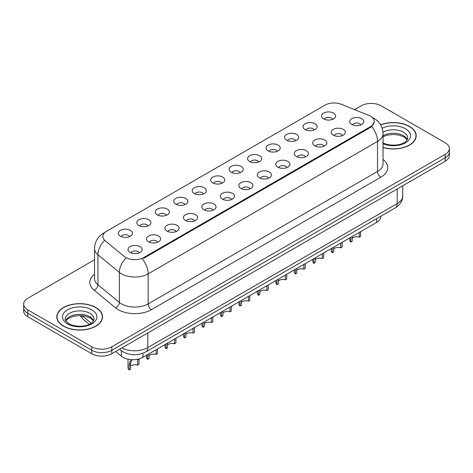 <?xml version="1.0" encoding="UTF-8"?>
<svg xmlns="http://www.w3.org/2000/svg" width="473" height="473" viewBox="0 0 473 473"><rect width="100%" height="100%" fill="white"/><g stroke="black" fill="none" stroke-linecap="round" stroke-linejoin="round"><path stroke-width="0.71" d="M305.079 129.549A7.071 4.086 180 0 1 303.678 128.39A7.071 4.086 180 0 1 306.019 123.317A7.071 4.086 180 0 1 315.083 123.772A7.071 4.086 180 0 1 316.484 128.39A7.071 4.086 180 0 1 305.079 129.549M314.22 129.969A4.245 2.448 0 0 0 313.079 128.774A4.245 2.448 0 0 0 308.899 128.153A4.245 2.448 0 0 0 305.942 129.969M286.608 140.209A7.071 4.086 180 0 1 285.207 139.056A7.071 4.086 180 0 1 287.549 133.977A7.071 4.086 180 0 1 296.612 134.433A7.071 4.086 180 0 1 298.014 139.056A7.071 4.086 180 0 1 286.608 140.209M295.749 140.635A4.245 2.448 0 0 0 294.614 139.44A4.245 2.448 0 0 0 290.428 138.82A4.245 2.448 0 0 0 287.472 140.635M268.138 150.875A7.071 4.086 180 0 1 266.737 149.716A7.071 4.086 180 0 1 269.078 144.643A7.071 4.086 180 0 1 278.142 145.099A7.071 4.086 180 0 1 279.543 149.716A7.071 4.086 180 0 1 268.138 150.875M277.279 151.295A4.245 2.448 0 0 0 276.143 150.107A4.245 2.448 0 0 0 271.963 149.48A4.245 2.448 0 0 0 269.001 151.295M249.667 161.535A7.071 4.086 180 0 1 248.266 160.382A7.071 4.086 180 0 1 250.607 155.31A7.071 4.086 180 0 1 259.671 155.765A7.071 4.086 180 0 1 261.072 160.382A7.071 4.086 180 0 1 249.667 161.535M258.808 161.961A4.245 2.448 0 0 0 257.673 160.767A4.245 2.448 0 0 0 253.493 160.146A4.245 2.448 0 0 0 250.53 161.961M231.196 172.202A7.071 4.086 180 0 1 229.795 171.049A7.071 4.086 180 0 1 232.137 165.97A7.071 4.086 180 0 1 241.2 166.425A7.071 4.086 180 0 1 242.602 171.049A7.071 4.086 180 0 1 231.196 172.202M240.337 172.627A4.245 2.448 0 0 0 239.202 171.433A4.245 2.448 0 0 0 235.022 170.812A4.245 2.448 0 0 0 232.06 172.627M212.726 182.862A7.071 4.086 180 0 1 211.325 181.709A7.071 4.086 180 0 1 213.666 176.636A7.071 4.086 180 0 1 222.73 177.091A7.071 4.086 180 0 1 224.137 181.709A7.071 4.086 180 0 1 212.726 182.862M221.867 183.288A4.245 2.448 0 0 0 220.731 182.093A4.245 2.448 0 0 0 216.551 181.472A4.245 2.448 0 0 0 213.589 183.288M194.261 193.528A7.071 4.086 180 0 1 192.854 192.375A7.071 4.086 180 0 1 195.195 187.296A7.071 4.086 180 0 1 204.259 187.751A7.071 4.086 180 0 1 205.666 192.375A7.071 4.086 180 0 1 194.261 193.528M203.402 193.954A4.245 2.448 0 0 0 202.261 192.759A4.245 2.448 0 0 0 198.081 192.139A4.245 2.448 0 0 0 195.118 193.954M175.79 204.194A7.071 4.086 180 0 1 174.383 203.035A7.071 4.086 180 0 1 176.725 197.962A7.071 4.086 180 0 1 185.788 198.418A7.071 4.086 180 0 1 187.196 203.035A7.071 4.086 180 0 1 175.79 204.194M184.931 204.614A4.245 2.448 0 0 0 183.79 203.42A4.245 2.448 0 0 0 179.61 202.799A4.245 2.448 0 0 0 176.648 204.614M157.32 214.854A7.071 4.086 180 0 1 155.913 213.701A7.071 4.086 180 0 1 158.26 208.628A7.071 4.086 180 0 1 167.318 209.084A7.071 4.086 180 0 1 168.725 213.701A7.071 4.086 180 0 1 157.32 214.854M166.461 215.28A4.245 2.448 0 0 0 165.319 214.086A4.245 2.448 0 0 0 161.139 213.465A4.245 2.448 0 0 0 158.177 215.28M138.849 225.52A7.071 4.086 180 0 1 137.442 224.362A7.071 4.086 180 0 1 139.789 219.289A7.071 4.086 180 0 1 148.847 219.744A7.071 4.086 180 0 1 150.254 224.362A7.071 4.086 180 0 1 138.849 225.52M147.99 225.94A4.245 2.448 0 0 0 146.849 224.752A4.245 2.448 0 0 0 142.669 224.131A4.245 2.448 0 0 0 139.706 225.94M120.379 236.181A7.071 4.086 180 0 1 118.971 235.028A7.071 4.086 180 0 1 121.319 229.955A7.071 4.086 180 0 1 130.377 230.41A7.071 4.086 180 0 1 131.784 235.028A7.071 4.086 180 0 1 120.379 236.181M129.519 236.606A4.245 2.448 0 0 0 128.378 235.412A4.245 2.448 0 0 0 124.198 234.791A4.245 2.448 0 0 0 121.242 236.606M323.55 118.883A7.071 4.086 180 0 1 322.148 117.73A7.071 4.086 180 0 1 324.49 112.651A7.071 4.086 180 0 1 333.554 113.106A7.071 4.086 180 0 1 334.955 117.73A7.071 4.086 180 0 1 323.55 118.883M332.69 119.308A4.245 2.448 0 0 0 331.549 118.114A4.245 2.448 0 0 0 327.369 117.493A4.245 2.448 0 0 0 324.413 119.308M333.252 135.148A7.071 4.086 180 0 1 331.851 133.995A7.071 4.086 180 0 1 334.192 128.916A7.071 4.086 180 0 1 343.256 129.371A7.071 4.086 180 0 1 344.657 133.995A7.071 4.086 180 0 1 333.252 135.148M342.393 135.574A4.245 2.448 0 0 0 341.252 134.379A4.245 2.448 0 0 0 337.072 133.758A4.245 2.448 0 0 0 334.115 135.574M314.781 145.814A7.071 4.086 180 0 1 313.38 144.655A7.071 4.086 180 0 1 315.722 139.582A7.071 4.086 180 0 1 324.785 140.038A7.071 4.086 180 0 1 326.187 144.655A7.071 4.086 180 0 1 314.781 145.814M323.922 146.234A4.245 2.448 0 0 0 322.781 145.04A4.245 2.448 0 0 0 318.601 144.419A4.245 2.448 0 0 0 315.645 146.234M296.311 156.474A7.071 4.086 180 0 1 294.91 155.321A7.071 4.086 180 0 1 297.251 150.243A7.071 4.086 180 0 1 306.315 150.698A7.071 4.086 180 0 1 307.716 155.321A7.071 4.086 180 0 1 296.311 156.474M305.452 156.9A4.245 2.448 0 0 0 304.31 155.706A4.245 2.448 0 0 0 300.13 155.085A4.245 2.448 0 0 0 297.174 156.9M277.84 167.14A7.071 4.086 180 0 1 276.439 165.982A7.071 4.086 180 0 1 278.78 160.909A7.071 4.086 180 0 1 287.844 161.364A7.071 4.086 180 0 1 289.245 165.982A7.071 4.086 180 0 1 277.84 167.14M286.981 167.56A4.245 2.448 0 0 0 285.846 166.366A4.245 2.448 0 0 0 281.66 165.745A4.245 2.448 0 0 0 278.703 167.56M259.37 177.801A7.071 4.086 180 0 1 257.968 176.648A7.071 4.086 180 0 1 260.31 171.575A7.071 4.086 180 0 1 269.374 172.03A7.071 4.086 180 0 1 270.775 176.648A7.071 4.086 180 0 1 259.37 177.801M268.51 178.226A4.245 2.448 0 0 0 267.375 177.032A4.245 2.448 0 0 0 263.195 176.411A4.245 2.448 0 0 0 260.233 178.226M240.899 188.467A7.071 4.086 180 0 1 239.498 187.314A7.071 4.086 180 0 1 241.839 182.235A7.071 4.086 180 0 1 250.903 182.69A7.071 4.086 180 0 1 252.304 187.314A7.071 4.086 180 0 1 240.899 188.467M250.04 188.887A4.245 2.448 0 0 0 248.904 187.698A4.245 2.448 0 0 0 244.724 187.077A4.245 2.448 0 0 0 241.762 188.887M222.428 199.127A7.071 4.086 180 0 1 221.027 197.974A7.071 4.086 180 0 1 223.368 192.901A7.071 4.086 180 0 1 232.432 193.356A7.071 4.086 180 0 1 233.833 197.974A7.071 4.086 180 0 1 222.428 199.127M231.569 199.553A4.245 2.448 0 0 0 230.434 198.358A4.245 2.448 0 0 0 226.254 197.738A4.245 2.448 0 0 0 223.291 199.553M203.958 209.793A7.071 4.086 180 0 1 202.556 208.64A7.071 4.086 180 0 1 204.898 203.561A7.071 4.086 180 0 1 213.962 204.017A7.071 4.086 180 0 1 215.363 208.64A7.071 4.086 180 0 1 203.958 209.793M213.098 210.219A4.245 2.448 0 0 0 211.963 209.025A4.245 2.448 0 0 0 207.783 208.404A4.245 2.448 0 0 0 204.821 210.219M185.493 220.459A7.071 4.086 180 0 1 184.086 219.301A7.071 4.086 180 0 1 186.427 214.228A7.071 4.086 180 0 1 195.491 214.683A7.071 4.086 180 0 1 196.898 219.301A7.071 4.086 180 0 1 185.493 220.459M194.628 220.879A4.245 2.448 0 0 0 193.492 219.685A4.245 2.448 0 0 0 189.312 219.064A4.245 2.448 0 0 0 186.35 220.879M167.022 231.12A7.071 4.086 180 0 1 165.615 229.967A7.071 4.086 180 0 1 167.956 224.888A7.071 4.086 180 0 1 177.02 225.349A7.071 4.086 180 0 1 178.427 229.967A7.071 4.086 180 0 1 167.022 231.12M176.163 231.545A4.245 2.448 0 0 0 175.022 230.351A4.245 2.448 0 0 0 170.842 229.73A4.245 2.448 0 0 0 167.88 231.545M148.552 241.786A7.071 4.086 180 0 1 147.144 240.627A7.071 4.086 180 0 1 149.492 235.554A7.071 4.086 180 0 1 158.55 236.009A7.071 4.086 180 0 1 159.957 240.627A7.071 4.086 180 0 1 148.552 241.786M157.692 242.206A4.245 2.448 0 0 0 156.551 241.017A4.245 2.448 0 0 0 152.371 240.396A4.245 2.448 0 0 0 149.409 242.206M130.081 252.446A7.071 4.086 180 0 1 128.674 251.293A7.071 4.086 180 0 1 131.021 246.22A7.071 4.086 180 0 1 140.079 246.675A7.071 4.086 180 0 1 141.486 251.293A7.071 4.086 180 0 1 130.081 252.446M139.222 252.872A4.245 2.448 0 0 0 138.081 251.677A4.245 2.448 0 0 0 133.9 251.057A4.245 2.448 0 0 0 130.938 252.872M351.723 124.482A7.071 4.086 180 0 1 350.322 123.329A7.071 4.086 180 0 1 352.663 118.256A7.071 4.086 180 0 1 361.727 118.711A7.071 4.086 180 0 1 363.128 123.329A7.071 4.086 180 0 1 351.723 124.482M360.864 124.907A4.245 2.448 0 0 0 359.722 123.713A4.245 2.448 0 0 0 355.542 123.092A4.245 2.448 0 0 0 352.586 124.907M368.792 115.4A12.73 7.349 180 0 1 370.495 116.228A12.73 7.349 180 0 1 374.22 121.425A12.73 7.349 180 0 1 370.495 126.622L143.78 257.513A12.73 7.349 180 0 1 124.352 256.532L105.13 240.68A12.73 7.349 180 0 1 102.824 236.465A12.73 7.349 180 0 1 106.555 231.267L325.034 105.13A12.73 7.349 180 0 1 341.34 104.302L368.792 115.4M380.8 216.256L380.8 216.61A14.143 8.165 180 0 1 376.656 222.387L142.952 357.31A14.143 8.165 180 0 1 121.366 356.222L115.654 351.516M383.053 147.558A22.87 13.203 0 0 0 416.199 135.763A22.87 13.203 0 0 0 409.5 126.427A22.87 13.203 0 0 0 380.582 124.807M95.842 307.521A22.87 13.203 0 0 0 70.92 304.659A22.87 13.203 0 0 0 56.801 316.857A22.87 13.203 0 0 0 63.5 326.193A22.87 13.203 0 0 0 88.421 329.054A22.87 13.203 0 0 0 102.535 316.857A22.87 13.203 0 0 0 95.842 307.521M57.038 318.045A22.87 13.203 0 0 0 56.961 318.394M374.255 121.809L371.76 126.468L370.525 127.367L143.816 258.252M94.535 259.766L27.795 298.297A14.143 8.165 0 0 0 23.65 304.074L23.65 311.003A14.143 8.165 0 0 0 27.795 316.78L91.803 353.733L91.803 350.268A14.143 8.165 0 0 0 111.811 350.268L445.205 157.787A14.143 8.165 0 0 0 449.35 152.01A14.143 8.165 0 0 1 445.205 157.787L111.811 350.268A14.143 8.165 0 0 1 91.803 350.268L27.795 313.315L91.803 350.268L91.803 346.804A14.143 8.165 0 0 0 111.811 346.804L445.205 154.322A14.143 8.165 0 0 0 449.35 148.546A14.143 8.165 0 0 0 445.205 142.769L381.197 105.816A14.143 8.165 0 0 0 361.189 105.816L354.555 109.647M23.65 307.539A14.143 8.165 0 0 0 27.795 313.315A14.143 8.165 0 0 1 23.65 307.539M23.65 304.074A14.143 8.165 0 0 0 27.795 309.85L91.803 346.804M102.381 318.394A22.87 13.203 0 0 0 102.304 318.045M416.039 137.306A22.87 13.203 0 0 0 415.962 136.951M91.803 353.733A14.143 8.165 0 0 0 111.811 353.733L445.205 161.252A14.143 8.165 0 0 0 449.35 155.475L449.35 148.546M360.615 231.646L360.615 236.376L359.244 237.168L359.244 232.438M350.818 237.304L350.818 242.034A7.071 4.086 180 0 1 349.653 239.781L349.653 237.978M359.244 237.168A5.185 2.992 0 0 0 352.19 238.327M352.19 236.512L352.19 241.242L350.818 242.034M383.053 147.405A22.633 13.067 0 0 0 415.962 135.763A22.633 13.067 0 0 0 409.334 126.528A22.633 13.067 0 0 0 380.659 124.937M342.145 242.312L342.145 247.042L340.773 247.834L340.773 243.104M332.348 247.964L332.348 252.694A7.071 4.086 180 0 1 331.183 250.448L331.183 248.638M340.773 247.834A5.185 2.992 0 0 0 333.719 248.993M333.719 247.172L333.719 251.902L332.348 252.694M323.674 252.972L323.674 257.702L322.302 258.495L322.302 253.765M313.877 258.63L313.877 263.36A7.071 4.086 180 0 1 312.712 261.114L312.712 259.305M322.302 258.495A5.185 2.992 0 0 0 315.249 259.653M315.249 257.838L315.249 262.568L313.877 263.36M305.209 263.638L305.209 268.368L303.837 269.161L303.837 264.431M295.406 269.291L295.406 274.021A7.071 4.086 180 0 1 294.241 271.774L294.241 269.971M303.837 269.161A5.185 2.992 0 0 0 296.778 270.32M296.778 268.504L296.778 273.234L295.406 274.021M286.739 274.299L286.739 279.029L285.367 279.821L285.367 275.091M276.936 279.957L276.936 284.687A7.071 4.086 180 0 1 275.771 282.44L275.771 280.631M285.367 279.821A5.185 2.992 0 0 0 278.313 280.986M278.313 279.165L278.313 283.895L276.936 284.687M63.666 326.092A22.633 13.067 0 0 0 88.333 328.924A22.633 13.067 0 0 0 102.304 316.857A22.633 13.067 0 0 0 95.67 307.616A22.633 13.067 0 0 0 71.009 304.783A22.633 13.067 0 0 0 57.038 316.857A22.633 13.067 0 0 0 63.666 326.092M268.268 284.965L268.268 289.695L266.896 290.487L266.896 285.757M258.471 290.623L258.471 295.353A7.071 4.086 180 0 1 257.3 293.1L257.3 291.297M266.896 290.487A5.185 2.992 0 0 0 259.843 291.646M259.843 289.831L259.843 294.561L258.471 295.353M249.797 295.625L249.797 300.355L248.426 301.147L248.426 296.417M240 301.283L240 306.013A7.071 4.086 180 0 1 238.83 303.767L238.83 301.957M248.426 301.147A5.185 2.992 0 0 0 241.372 302.312M241.372 300.491L241.372 305.221L240 306.013M231.327 306.291L231.327 311.021L229.955 311.813L229.955 307.083M221.53 311.949L221.53 316.679A7.071 4.086 180 0 1 220.359 314.433L220.359 312.623M229.955 311.813A5.185 2.992 0 0 0 222.901 312.972M222.901 311.157L222.901 315.887L221.53 316.679M212.856 316.957L212.856 321.687L211.484 322.48L211.484 317.75M203.059 322.61L203.059 327.34A7.071 4.086 180 0 1 201.888 325.093L201.888 323.29M211.484 322.48A5.185 2.992 0 0 0 204.431 323.638M204.431 321.817L204.431 326.547L203.059 327.34M194.385 327.618L194.385 332.348L193.014 333.14L193.014 328.41M184.588 333.276L184.588 338.006A7.071 4.086 180 0 1 183.418 335.759L183.418 333.95M193.014 333.14A5.185 2.992 0 0 0 185.96 334.299M185.96 332.484L185.96 337.214L184.588 338.006M175.915 338.284L175.915 343.014L174.543 343.806L174.543 339.076M166.118 343.942L166.118 348.672A7.071 4.086 180 0 1 164.947 346.419L164.947 344.616M174.543 343.806A5.185 2.992 0 0 0 167.489 344.965M167.489 343.15L167.489 347.88L166.118 348.672M157.444 348.944L157.444 353.674L156.072 354.466L156.072 349.736M147.647 354.602L147.647 359.332A7.071 4.086 180 0 1 146.476 357.085L146.476 355.276M156.072 354.466A5.185 2.992 0 0 0 149.019 355.631M149.019 353.81L149.019 358.54L147.647 359.332M128.006 359.19L128.006 367.746A7.071 4.086 180 0 0 129.176 369.998L129.176 364.718L130.081 361.289L132.345 359.699M138.973 359.06L138.973 364.34L137.602 365.132L137.602 359.852L138.973 359.06M132.487 359.616L131.411 360.521L130.548 363.926L130.548 369.206L129.176 369.998M137.602 365.132A5.185 2.992 0 0 0 130.548 366.291M143.78 257.513L143.78 258.276M370.495 126.622L370.495 127.385M376.656 218.644L376.656 222.387M121.366 350.753L121.366 356.222M142.952 353.26L142.952 357.31M383.053 159.436A23.573 13.611 180 0 1 380.86 177.227L151.484 309.655A4.712 2.72 60 0 1 148.15 303.879L377.525 171.451A18.861 10.891 0 0 0 383.053 163.753L383.053 133.723A18.861 10.891 180 0 1 377.525 141.421A16.502 9.525 -120 0 0 371.76 126.468M151.484 309.655A23.573 13.611 180 0 1 118.144 309.655A23.573 13.611 180 0 1 115.501 307.84L94.086 290.18A23.573 13.611 180 0 1 94.535 274.204M121.478 303.879A18.861 10.891 0 0 0 148.15 303.879L148.15 273.855A18.861 10.891 180 0 1 121.478 273.855A18.861 10.891 180 0 1 119.367 272.401L97.946 254.74A18.861 10.891 180 0 1 94.535 248.491L94.535 278.52A18.861 10.891 0 0 0 97.946 284.764L119.367 302.424A18.861 10.891 0 0 0 121.478 303.879M142.385 258.897A16.502 9.525 60 0 1 148.15 273.855L377.525 141.421L377.525 171.451A4.712 2.72 60 0 0 380.86 177.227M104.563 232.757A16.502 9.525 -120 0 0 103.475 233.236C97.834 236.624 94.854 241.709 94.535 248.491M104.308 240.733A16.502 11.039 129.5 0 0 97.946 254.74L97.946 284.764A4.712 3.151 -50.5 0 1 94.086 290.18M125.794 258.329A16.502 11.039 129.5 0 0 119.367 272.401L119.367 302.424A4.712 3.151 -50.5 0 1 115.501 307.84M111.811 346.804L111.811 353.733M445.205 154.322L445.205 161.252M27.795 309.85L27.795 316.78M121.827 347.951A18.861 10.891 0 0 0 147.818 347.578L397.196 203.597A18.861 10.891 0 0 0 402.724 195.899C402.86 200.576 400.365 204.584 395.245 207.913L145.861 351.894A9.43 5.445 60 0 0 147.818 347.578L147.818 332.945M397.196 188.969L397.196 203.597A9.43 5.445 60 0 1 395.245 207.913M119.781 349.133A9.43 6.309 129.5 0 0 120.757 350.274L119.539 349.269M82.054 315.633L91.248 323.213M81.687 315.603A9.43 6.309 129.5 0 0 83.408 319.482L80.026 315.532M407.306 139.6A14.373 8.295 0 0 0 403.493 135.674A14.373 8.295 0 0 0 383.053 135.739M382.58 142.645C389.971 146.967 406.402 145.761 407.702 138.075A14.373 8.295 0 0 0 403.493 132.209A14.373 8.295 0 0 0 382.994 132.31M383.053 143.727A17.199 9.933 0 0 0 406.342 142.261A17.199 9.933 0 0 0 405.491 128.745A17.199 9.933 0 0 0 382.154 128.218M93.642 320.694A14.373 8.295 0 0 0 89.835 316.762A14.373 8.295 0 0 0 75.769 314.646A14.373 8.295 0 0 0 65.694 320.694M89.835 313.297A14.373 8.295 0 0 0 74.172 311.5A14.373 8.295 0 0 0 65.298 319.163C64.547 319.606 65.753 321.132 68.922 323.739C76.307 328.055 92.738 326.855 94.038 319.163A14.373 8.295 0 0 0 89.835 313.297M67.509 323.875A17.199 9.933 0 0 0 91.833 323.875A17.199 9.933 0 0 0 91.833 309.833A17.199 9.933 0 0 0 67.509 309.833A17.199 9.933 0 0 0 67.509 323.875M129.176 364.718L130.548 363.926M374.22 121.425L374.22 122.341M383.053 133.723C382.734 126.941 379.754 121.857 374.108 118.469L372.322 117.558M104.994 232.361L103.475 233.236M145.861 351.894C138.276 355.708 130.684 355.708 123.098 351.894L120.757 350.274M402.724 195.899L402.724 185.777M89.285 324.324L83.408 319.482M407.194 139.807L404.078 136.969L399.023 135.059L393.317 134.438L387.239 135.154L383.053 136.709M415.962 137.655L415.962 135.763M93.536 320.895L90.42 318.057L85.359 316.153L79.659 315.526L73.575 316.248L67.899 318.713L65.806 320.895M102.304 318.743L102.304 316.857M57.038 318.743L57.038 316.857"/></g></svg>
